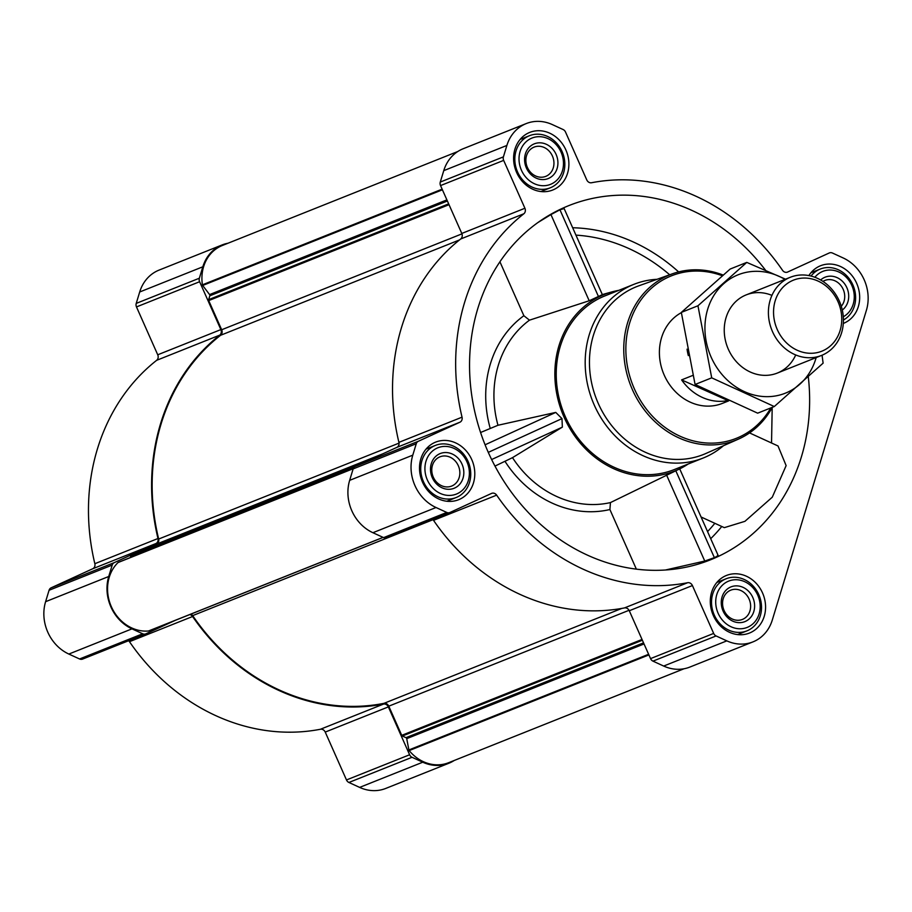 <?xml version="1.0" encoding="UTF-8"?>
<svg xmlns="http://www.w3.org/2000/svg" width="912" height="912" viewBox="0 0 912 912"><rect width="100%" height="100%" fill="white"/><g stroke="black" fill="none" stroke-linecap="round" stroke-linejoin="round"><path stroke-width="1.37" d="M765.487 270.157A190.745 166.508 68.2 0 0 545.558 217.421A190.745 166.508 68.2 0 0 471.128 390.781A190.745 166.508 68.2 0 0 587.237 555.043A190.745 166.508 68.2 0 0 685.208 567.367A190.745 166.508 68.2 0 0 808.306 376.816M665.441 570.011L704.759 561.051L714.37 557.642C717.71 556.069 718.781 555.26 717.573 555.226M701.066 516.979L724.31 527.649L744.922 521.333L772.282 497.188L786.133 465.61L778.016 445.968L749.539 432.915M771.541 443.004L772.19 407.516M563.73 208.677L559.945 209.794L550.939 214.582L537.863 222.574M618.838 290.347A95.065 82.981 68.2 0 0 614.517 291.236A95.065 82.981 68.2 0 0 611.735 291.943A95.065 82.981 68.2 0 0 554.849 375.014A95.065 82.981 68.2 0 0 613.502 468.608A95.065 82.981 68.2 0 0 681.902 467.753A95.065 82.981 68.2 0 0 688.15 464.026M499.924 261.801L523.864 315.723L529.473 320.169L589.198 300.766L601.977 294.838M494.988 466.089L512.498 457.653L562.362 427.124L561.974 418.608L555.761 412.406L497.975 425.266L480.578 432.505M679.326 469.064L610.459 502.58L609.9 509.534L636.359 569.145M189.821 614.54A4.674 4.081 68.2 0 1 192.592 616.501A206.329 180.109 68.2 0 0 383.553 704.064A4.674 4.081 68.2 0 1 388.352 706.891L325.231 732.085L346.48 779.954A4.674 4.081 68.2 0 0 348.908 782.473L359.636 787.398A40.516 35.374 68.2 0 0 385.776 788.424L448.898 763.23A40.516 35.374 68.2 0 0 454.244 760.471M325.231 732.085A4.674 4.081 68.2 0 0 320.431 729.258A206.329 180.109 68.2 0 1 129.47 641.683A4.674 4.081 68.2 0 0 128.615 640.726M227.954 243.242A40.516 35.374 68.2 0 0 222.175 244.918A40.516 35.374 68.2 0 0 202.829 266.794L199.352 278.217A4.674 4.081 68.2 0 0 199.614 281.728L220.864 329.597A4.674 4.081 68.2 0 1 219.769 335.126A206.329 180.109 68.2 0 0 157.981 538.513A4.674 4.081 68.2 0 1 155.849 543.575L92.728 568.757L51.14 587.818A4.674 4.081 68.2 0 0 49.066 590.269L45.6 601.692A40.516 35.374 68.2 0 0 68.845 654.052L79.572 658.977A4.674 4.081 68.2 0 0 82.582 659.091A4.674 4.081 68.2 0 0 82.753 659.023L145.544 633.954M92.728 568.757A4.674 4.081 68.2 0 0 94.848 563.707A206.329 180.109 68.2 0 1 156.647 360.32A4.674 4.081 68.2 0 0 157.73 354.791L136.481 306.922A4.674 4.081 68.2 0 1 136.23 303.4L139.696 291.988A40.516 35.374 68.2 0 1 159.041 270.112L222.175 244.918M808.864 275.584A31.008 27.075 -111.8 0 1 820.538 265.745A31.008 27.075 -111.8 0 1 840.545 266.532A31.008 27.075 -111.8 0 1 859.628 295.636A31.008 27.075 -111.8 0 1 843.532 323.35A31.008 27.075 -111.8 0 1 843.315 323.441M549.765 133.198A31.008 27.075 -111.8 0 1 568.849 162.29A31.008 27.075 -111.8 0 1 552.74 190.015A31.008 27.075 -111.8 0 1 516.101 171.239A31.008 27.075 -111.8 0 1 529.758 132.4A31.008 27.075 -111.8 0 1 549.765 133.198M455.658 442.901A31.008 27.075 -111.8 0 1 474.753 472.006A31.008 27.075 -111.8 0 1 458.645 499.719A31.008 27.075 -111.8 0 1 422.005 480.955A31.008 27.075 -111.8 0 1 435.651 442.115A31.008 27.075 -111.8 0 1 455.658 442.901M746.449 576.247A31.008 27.075 -111.8 0 1 765.533 605.351A31.008 27.075 -111.8 0 1 749.436 633.065A31.008 27.075 -111.8 0 1 712.796 614.289A31.008 27.075 -111.8 0 1 726.442 575.461A31.008 27.075 -111.8 0 1 746.449 576.247M787.66 272.038A4.674 4.081 68.2 0 1 787.501 272.107A4.674 4.081 68.2 0 1 782.53 270.317A206.329 180.109 68.2 0 0 591.569 182.742A4.674 4.081 68.2 0 1 586.769 179.915L565.52 132.046A4.674 4.081 68.2 0 0 563.092 129.527L552.364 124.602A40.516 35.374 68.2 0 0 526.224 123.576A40.516 35.374 68.2 0 0 506.878 145.453L503.413 156.864A4.674 4.081 68.2 0 0 503.663 160.387L524.913 208.255A4.674 4.081 68.2 0 1 523.83 213.784A206.329 180.109 68.2 0 0 462.042 417.172A4.674 4.081 68.2 0 1 459.91 422.222L418.323 441.283A4.674 4.081 68.2 0 0 416.26 443.734L412.783 455.156A40.516 35.374 68.2 0 0 436.027 507.517L446.755 512.441A4.674 4.081 68.2 0 0 449.764 512.555A4.674 4.081 68.2 0 0 449.935 512.487L491.522 493.426A4.674 4.081 68.2 0 1 491.682 493.358A4.674 4.081 68.2 0 1 496.652 495.148A206.329 180.109 68.2 0 0 687.614 582.722A4.674 4.081 68.2 0 1 692.413 585.55L713.663 633.418A4.674 4.081 68.2 0 0 716.091 635.949L726.818 640.862A40.516 35.374 68.2 0 0 752.959 641.888A40.516 35.374 68.2 0 0 772.304 620.012L866.4 310.308A40.516 35.374 68.2 0 0 843.155 257.948L832.428 253.023A4.674 4.081 68.2 0 0 829.418 252.909A4.674 4.081 68.2 0 0 829.247 252.977L787.33 272.164M457.756 151.529L222.368 245.476A39.273 34.28 68.2 0 0 202.407 284.829A1.243 1.083 68.2 0 0 202.681 285.467L209.589 294.587A1.243 1.083 68.2 0 1 209.817 295.807L208.654 299.649A1.243 1.083 68.2 0 0 208.723 300.584L221.673 329.756A4.674 4.081 68.2 0 1 220.579 335.285A205.713 179.573 68.2 0 0 158.665 539.038A4.674 4.081 68.2 0 1 156.545 544.111L131.203 555.716A1.243 1.083 68.2 0 0 130.655 556.377L130.291 557.563M190.984 614.084A4.674 4.081 68.2 0 1 192.66 615.623A205.713 179.573 68.2 0 0 383.975 703.346A4.674 4.081 68.2 0 1 388.786 706.173L401.736 735.346A1.243 1.083 68.2 0 0 402.374 736.018L405.977 737.671L643.541 642.857M526.224 123.576L463.102 148.77A40.516 35.374 68.2 0 0 443.756 170.647L440.279 182.058A4.674 4.081 68.2 0 0 440.542 185.581L461.791 233.449A4.674 4.081 68.2 0 1 460.708 238.978A206.329 180.109 68.2 0 0 398.909 442.366A4.674 4.081 68.2 0 1 396.777 447.416L355.201 466.477A4.674 4.081 68.2 0 0 353.126 468.928L349.661 480.35A40.516 35.374 68.2 0 0 372.905 532.711L383.621 537.624A4.674 4.081 68.2 0 0 386.642 537.749A4.674 4.081 68.2 0 0 386.802 537.681L449.605 512.612M496.652 495.148L433.531 520.342A4.674 4.081 68.2 0 0 432.664 519.384M433.531 520.342A206.329 180.109 68.2 0 0 624.492 607.916A4.674 4.081 68.2 0 1 629.28 610.744L650.541 658.612A4.674 4.081 68.2 0 0 652.969 661.132L663.685 666.056A40.516 35.374 68.2 0 0 689.825 667.082L752.959 641.888M353.229 468.631L118.583 562.271A1.243 1.083 68.2 0 0 118.036 562.544A39.273 34.28 68.2 0 0 111.389 606.788A39.273 34.28 68.2 0 0 148.428 631.013A1.243 1.083 68.2 0 0 148.952 630.808M684.046 668.758L448.704 762.683A39.273 34.28 68.2 0 1 409.18 750.587A1.243 1.083 68.2 0 1 408.884 749.949L406.729 738.652A1.243 1.083 68.2 0 0 405.977 737.671M155.849 543.575L114.262 562.624A4.674 4.081 68.2 0 0 112.199 565.075L108.733 576.498A40.516 35.374 68.2 0 0 131.978 628.858L142.694 633.783A4.674 4.081 68.2 0 0 145.715 633.897A4.674 4.081 68.2 0 0 145.874 633.829L175.389 620.308M388.352 706.891L409.613 754.76A4.674 4.081 68.2 0 0 412.042 757.291L422.758 762.204A40.516 35.374 68.2 0 0 448.898 763.23M723.444 445.74A93.503 81.624 -111.8 0 1 703.198 458.018L674.253 469.577A93.503 81.624 -111.8 0 1 563.787 412.988A93.503 81.624 -111.8 0 1 604.93 295.887L633.886 284.339A93.503 81.624 -111.8 0 1 657.028 279.311M704.759 561.051L666.49 474.867M714.37 557.642L675.826 470.809M598.5 296.628L559.945 209.794M589.198 300.766L550.939 214.582M555.761 412.406L485.081 444.794M561.974 418.608L488.285 452.375M562.362 427.124L491.636 459.534M770.822 407.915A87.495 76.38 -111.8 0 1 670.742 431.251A87.495 76.38 -111.8 0 1 630.283 321.047A87.495 76.38 -111.8 0 1 722.281 275.743M728.654 400.881L722.338 403.4A49.864 43.537 -111.8 0 1 664.415 375.55A49.864 43.537 -111.8 0 1 681.355 312.645M772.293 407.322A89.057 77.737 -111.8 0 1 738.389 439.139A89.057 77.737 -111.8 0 1 630.944 386.186A89.057 77.737 -111.8 0 1 672.406 273.805A89.057 77.737 -111.8 0 1 723.113 275.036M738.389 439.139L705.728 453.549A90.334 78.854 -111.8 0 1 596.744 399.832A90.334 78.854 -111.8 0 1 638.799 285.832L672.406 273.805M703.198 458.018A93.503 81.624 -111.8 0 1 592.732 401.428A93.503 81.624 -111.8 0 1 633.886 284.339M744.785 581.731A24.932 21.763 -111.8 0 1 752.833 623.922A24.932 21.763 -111.8 0 1 716.205 607.118A24.932 21.763 -111.8 0 1 744.785 581.731M743.075 587.362A18.696 16.325 -111.8 0 1 749.105 619.009A18.696 16.325 -111.8 0 1 721.631 606.412A18.696 16.325 -111.8 0 1 743.075 587.362M744.226 579.485A28.055 24.487 -111.8 0 1 761.486 605.807A28.055 24.487 -111.8 0 1 746.917 630.876A28.055 24.487 -111.8 0 1 713.788 613.901A28.055 24.487 -111.8 0 1 726.123 578.767A28.055 24.487 -111.8 0 1 744.226 579.485M814.872 277.271A24.932 21.763 -111.8 0 1 838.88 272.027A24.932 21.763 -111.8 0 1 854.134 294.166A24.932 21.763 -111.8 0 1 843.292 316.76M820.663 279.984A18.696 16.325 -111.8 0 1 837.17 277.658A18.696 16.325 -111.8 0 1 848.456 293.06A18.696 16.325 -111.8 0 1 842.289 310.046M811.007 276.062A28.055 24.487 -111.8 0 1 820.23 269.063A28.055 24.487 -111.8 0 1 838.322 269.77A28.055 24.487 -111.8 0 1 855.467 294.599A28.055 24.487 -111.8 0 1 843.429 320.021M548.089 138.681A24.932 21.763 -111.8 0 1 556.138 180.872A24.932 21.763 -111.8 0 1 519.509 164.069A24.932 21.763 -111.8 0 1 548.089 138.681M546.379 144.313A18.696 16.325 -111.8 0 1 552.421 175.948A18.696 16.325 -111.8 0 1 524.947 163.351A18.696 16.325 -111.8 0 1 546.379 144.313M547.531 136.435A28.055 24.487 -111.8 0 1 564.802 162.758A28.055 24.487 -111.8 0 1 550.232 187.826A28.055 24.487 -111.8 0 1 517.093 170.852A28.055 24.487 -111.8 0 1 529.439 135.717A28.055 24.487 -111.8 0 1 547.531 136.435M453.994 448.396A24.932 21.763 -111.8 0 1 462.042 490.576A24.932 21.763 -111.8 0 1 425.414 473.784A24.932 21.763 -111.8 0 1 453.994 448.396M452.284 454.028A18.696 16.325 -111.8 0 1 458.326 485.663A18.696 16.325 -111.8 0 1 430.852 473.066A18.696 16.325 -111.8 0 1 452.284 454.028M453.435 446.139A28.055 24.487 -111.8 0 1 470.706 472.462A28.055 24.487 -111.8 0 1 456.137 497.53A28.055 24.487 -111.8 0 1 422.997 480.556A28.055 24.487 -111.8 0 1 435.343 445.432A28.055 24.487 -111.8 0 1 453.435 446.139M740.92 590.566A15.755 13.748 -111.8 0 1 750.61 605.34A15.755 13.748 -111.8 0 1 742.436 619.419A15.755 13.748 -111.8 0 1 723.832 609.889A15.755 13.748 -111.8 0 1 730.763 590.167A15.755 13.748 -111.8 0 1 740.92 590.566M450.14 457.22A15.755 13.748 -111.8 0 1 459.83 472.006A15.755 13.748 -111.8 0 1 451.645 486.073A15.755 13.748 -111.8 0 1 433.04 476.543A15.755 13.748 -111.8 0 1 439.972 456.821A15.755 13.748 -111.8 0 1 450.14 457.22M544.236 147.516A15.755 13.748 -111.8 0 1 553.926 162.29A15.755 13.748 -111.8 0 1 545.752 176.369A15.755 13.748 -111.8 0 1 527.147 166.839A15.755 13.748 -111.8 0 1 534.079 147.117A15.755 13.748 -111.8 0 1 544.236 147.516M822.966 281.409A15.755 13.748 -111.8 0 1 824.858 280.451A15.755 13.748 -111.8 0 1 835.016 280.85A15.755 13.748 -111.8 0 1 841.286 306.295M688.332 355.6A49.864 43.537 -111.8 0 1 687.055 349.159M727.685 400.448L681.606 379.894A49.864 43.537 68.2 0 0 727.012 400.721M692.801 375.425L681.606 379.894M818.144 281.113A38.247 33.391 -111.8 0 1 830.501 345.83A38.247 33.391 -111.8 0 1 774.299 320.055A38.247 33.391 -111.8 0 1 818.144 281.113M817.471 278.342A42.077 36.731 -111.8 0 1 843.361 317.832A42.077 36.731 -111.8 0 1 821.518 355.441A42.077 36.731 -111.8 0 1 771.803 329.973A42.077 36.731 -111.8 0 1 790.316 277.271A42.077 36.731 -111.8 0 1 817.471 278.342M816.16 357.572A63.737 55.643 -111.8 0 1 815.807 358.769A63.737 55.643 -111.8 0 1 742.322 390.632A63.737 55.643 -111.8 0 1 709.091 305.11A63.737 55.643 -111.8 0 1 784.97 279.414M795.72 354.95A42.077 36.731 -111.8 0 1 747.715 370.739A42.077 36.731 -111.8 0 1 726.26 316.988A42.077 36.731 -111.8 0 1 771.951 295.385M785.528 279.186L746.78 262.405L697.954 305.771L711.713 377.842L774.288 406.535L823.114 363.158L822.065 355.213M746.78 262.405L730.159 269.04L681.332 312.406L697.954 305.771M774.288 406.535L757.655 413.17L695.081 384.476L681.332 312.406M711.713 377.842L695.081 384.476M721.78 526.486A182.389 159.201 -111.8 0 1 710.699 538.684M678.631 271.901A180.063 157.183 68.2 0 0 572.668 227.749M529.473 320.169A101.449 88.555 68.2 0 0 497.975 425.266M512.498 457.653A101.449 88.555 68.2 0 0 610.459 502.58M714.848 523.306A176.176 153.786 -111.8 0 1 707.552 531.605M669.693 274.774A173.85 151.757 68.2 0 0 575.939 235.125M505.077 461.461A107.673 93.993 68.2 0 0 609.9 509.534M523.864 315.723A107.673 93.993 68.2 0 0 490.154 428.127M131.203 555.716L357.652 465.348M156.545 544.111L382.994 453.743M401.736 735.346L642.025 639.449M388.786 706.173L629.052 610.288M506.878 145.453L443.756 170.647M503.413 156.864L440.279 182.058M503.663 160.387L440.542 185.581M524.913 208.255L461.791 233.449M523.83 213.784L460.708 238.978M462.042 417.172L398.909 442.366M459.91 422.222L396.777 447.416M418.323 441.283L355.201 466.477M416.26 443.734L353.126 468.928M412.783 455.156L349.661 480.35M436.027 507.517L372.905 532.711M446.755 512.441L383.621 537.624M687.614 582.722L624.492 607.916M692.413 585.55L629.28 610.744M713.663 633.418L650.541 658.612M716.091 635.949L652.969 661.132M726.818 640.862L663.685 666.056M208.723 300.584L449.023 204.687M221.673 329.756L461.951 233.86M202.407 284.829L442.126 189.16M202.681 285.467L442.411 189.799M209.589 294.587L446.891 199.888M209.817 295.807L447.382 201.005M208.654 299.649L448.658 203.866M220.579 335.285L459.5 239.936M158.665 539.038L399.034 443.118M130.655 556.377L354.187 467.172M118.036 562.544L353.206 468.688M148.428 631.013L383.074 537.373M192.66 615.623L433.006 519.703M383.975 703.346L621.916 608.384M402.374 736.018L642.379 640.235M406.729 738.652L644.032 643.952M408.884 749.949L648.614 654.28M409.18 750.587L648.899 654.919M202.829 266.794L139.696 291.988M199.352 278.217L136.23 303.4M199.614 281.728L136.481 306.922M220.864 329.597L157.73 354.791M219.769 335.126L156.647 360.32M157.981 538.513L94.848 563.707M114.262 562.624L51.14 587.818M112.199 565.075L49.066 590.269M108.733 576.498L45.6 601.692M131.978 628.858L68.845 654.052M142.694 633.783L79.572 658.977M192.592 616.501L129.47 641.683M383.553 704.064L320.431 729.258M409.613 754.76L346.48 779.954M412.042 757.291L348.908 782.473M422.758 762.204L359.636 787.398M611.735 291.943L602.33 294.576M681.902 467.753L679.178 469.19M449.764 512.555L386.642 537.749M118.343 562.339L353.24 468.597M148.702 630.956L383.131 537.396M145.715 633.897L82.582 659.091M718.086 555.317L679.725 468.905M602.41 294.77L564.038 208.324M726.123 578.767L716.821 582.483M746.917 630.876L737.614 634.592M820.23 269.063L810.916 272.768M529.439 135.717L520.125 139.433M550.232 187.826L540.919 191.543M435.343 445.432L426.029 449.137M456.137 497.53L446.823 501.247M790.316 277.271L746.153 294.907M821.518 355.441L777.343 373.065"/></g></svg>
